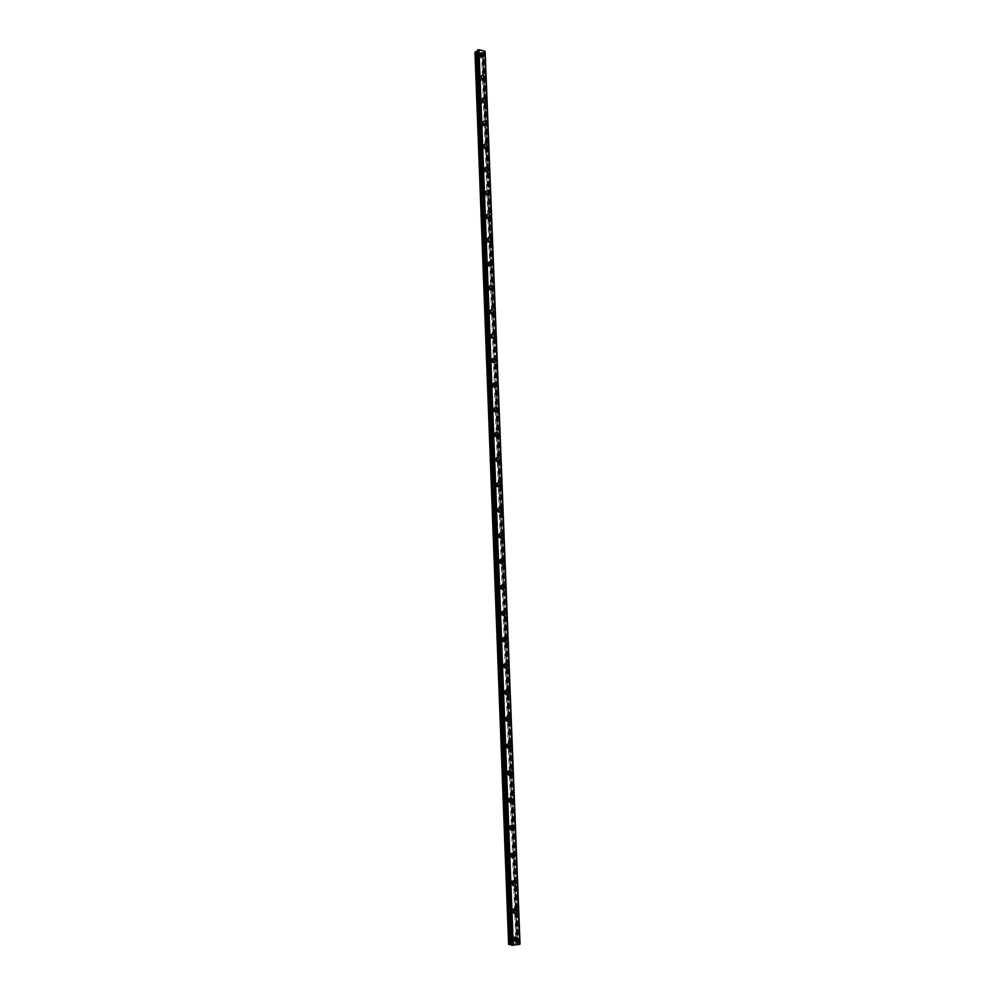 <?xml version="1.0" encoding="UTF-8"?>
<svg xmlns="http://www.w3.org/2000/svg" width="995" height="995" viewBox="0 0 995 995"><rect width="100%" height="100%" fill="white"/><g stroke="black" fill="none" stroke-linecap="round" stroke-linejoin="round"><path stroke-width="0.75" stroke-dasharray="4.97 3.73" d="M514.365 940.511L512.835 939.143L513.669 937.514L514.962 937.663M513.495 938.322L512.661 939.939L510.908 938.683L511.728 937.054L513.495 938.322M481.393 56.342L481.269 57.163L479.055 55.969L480.386 55.061M479.752 57.946L477.55 56.765L479.752 57.946M482.276 79.028L482.127 79.774L479.926 78.593L481.232 77.647M480.61 80.508L480.461 81.142L478.259 79.961L478.408 79.326L480.61 80.508M483.16 101.838L482.998 102.535L480.796 101.353L482.077 100.371M481.48 103.206L481.319 103.853L479.279 102.025L481.48 103.206M484.043 124.798L483.868 125.42L481.667 124.251L482.936 123.243M482.364 126.029L482.189 126.701L480.162 124.86L482.364 126.029M484.926 147.882L482.55 147.285L483.806 146.253M483.234 149.001L483.06 149.685L481.045 147.832L483.234 149.001M485.821 171.115L483.433 170.468L484.677 169.411M484.13 172.123L483.943 172.819L481.742 171.662L481.928 170.953L484.13 172.123M486.704 194.485L484.329 193.789L485.56 192.719M485.013 195.381L484.826 196.102L482.625 194.933L482.824 194.212L485.013 195.381M487.6 218.004L485.224 217.258L486.455 216.164M485.908 218.776L485.709 219.509L483.52 218.353L483.719 217.619L485.908 218.776M488.495 241.661L486.132 240.877L487.351 239.758M486.816 242.32L486.605 243.078L484.416 241.922L484.627 241.176L486.816 242.32M489.391 265.478L487.04 264.633L488.259 263.488M487.724 266.013L487.5 266.797L485.324 265.64L485.535 264.869L487.724 266.013M490.286 289.433L487.96 288.55L489.179 287.381M488.644 289.856L488.408 290.652L486.219 289.508L486.455 288.712L488.644 289.856M491.194 313.537L488.881 312.604L490.1 311.423M489.552 313.835L489.316 314.669L487.14 313.524L487.376 312.704L489.552 313.835M492.09 337.79L489.801 336.82L491.032 335.613M490.485 337.977L490.236 338.822L488.06 337.678L488.309 336.845L490.485 337.977M492.998 362.192L490.734 361.185L491.978 359.966M491.418 362.267L491.144 363.138L488.98 361.993L489.241 361.135L491.418 362.267M493.918 386.744L491.667 385.712L492.935 384.468M492.351 386.719L492.077 387.615L489.913 386.47L490.187 385.575L492.351 386.719M494.826 411.457L492.612 410.388L493.893 409.119M493.296 411.321L492.998 412.241L490.846 411.097L491.144 410.176L493.296 411.321M495.746 436.332L493.57 435.225L494.863 433.932M494.241 436.071L493.93 437.016L491.791 435.885L492.09 434.939L494.241 436.071M494.876 461.966L492.736 460.822L493.06 459.852L495.199 460.996L494.876 461.966L496.667 461.357L494.515 460.212L495.833 458.906M497.599 486.53L495.485 485.373L496.828 484.043M496.157 486.07L495.821 487.065L493.694 485.921L494.03 484.926L496.157 486.07M496.766 512.326L494.652 511.181L495.012 510.161L497.127 511.306L496.766 512.326L498.495 511.853L496.455 510.684L497.823 509.34M499.465 537.387L497.425 536.168L498.831 534.8M498.097 536.703L497.724 537.76L495.622 536.603L495.995 535.559L498.097 536.703M500.398 563.058L498.408 561.814L499.838 560.434M499.08 562.262L498.682 563.344L496.592 562.2L496.99 561.118L499.08 562.262M501.356 588.891L499.39 587.622L500.871 586.229M500.062 587.995L499.652 589.115L497.575 587.958L497.985 586.839L500.062 587.995M502.301 614.885L500.385 613.604L501.903 612.186M501.057 613.89L500.622 615.034L498.557 613.878L498.992 612.733L501.057 613.89M503.259 641.054L501.393 639.748L502.948 638.317M502.065 639.947L501.592 641.141L499.552 639.972L500.012 638.79L502.065 639.947M504.229 667.384L502.4 666.078L503.992 664.635M503.06 666.19L502.574 667.409L500.547 666.24L501.032 665.021L503.06 666.19M505.211 693.901L503.408 692.57L505.05 691.115M504.079 692.595L503.557 693.851L501.555 692.682L502.065 691.413L504.079 692.595M506.194 720.579L504.428 719.248L504.975 717.942L506.119 717.781M505.099 719.174L504.552 720.479L502.562 719.285L503.109 717.992L505.099 719.174M507.176 747.444L505.46 746.088L506.032 744.757L507.201 744.621M506.119 745.939L505.547 747.27L503.582 746.076L504.154 744.745L506.119 745.939M508.184 774.471L506.492 773.127L507.089 771.747L508.283 771.635M507.151 772.866L506.554 774.247L504.614 773.04L505.211 771.672L507.151 772.866M509.191 801.684L507.525 800.328L508.171 798.91L509.378 798.836M508.196 799.992L507.549 801.398L505.647 800.191L506.281 798.774L508.196 799.992M510.199 829.084L508.582 827.716L509.253 826.26L510.485 826.223M509.241 827.28L508.569 828.736L506.679 827.517L507.351 826.061L509.241 827.28M511.231 856.658L509.627 855.302L510.335 853.797L511.592 853.797M510.298 854.767L509.589 856.26L507.724 855.028L508.433 853.536L510.298 854.767M512.263 884.418L510.696 883.062L511.442 881.52L512.711 881.57M511.355 882.428L510.609 883.97L508.781 882.727L509.527 881.184L511.355 882.428M513.308 912.378L511.766 911.01L512.549 909.418L513.83 909.517M512.425 910.276L511.629 911.855L509.838 910.612L510.622 909.032L512.425 910.276M515.621 937.166L513.408 936.718L512.114 939.243L514.763 941.27M480.224 54.302L478.408 55.807C479.142 58.108 480.286 58.73 481.829 57.673L482.065 56.665M481.095 76.901L479.267 78.431C480 80.732 481.145 81.354 482.699 80.284L482.936 79.339M481.966 99.637L480.137 101.204C480.859 103.492 482.003 104.102 483.57 103.045L483.819 102.149M482.849 122.509L481.008 124.101C481.729 126.39 482.873 126.999 484.441 125.942L484.702 125.096M483.744 145.531L482.165 146.078L481.891 147.148C482.6 149.437 483.744 150.046 485.311 148.976L485.585 148.18M484.64 168.69L483.06 169.25L482.774 170.332C483.483 172.608 484.615 173.217 486.194 172.16L486.468 171.414M485.548 191.985L483.968 192.545L483.669 193.664C484.366 195.94 485.498 196.537 487.09 195.48L487.363 194.784M486.468 215.43L484.876 215.99L484.565 217.146C485.249 219.41 486.393 220.007 487.973 218.95L488.246 218.303M487.401 239.024L485.784 239.584L485.46 240.765C486.145 243.029 487.276 243.626 488.881 242.556L489.142 241.959M488.334 262.767L486.704 263.327L486.368 264.533C487.04 266.784 488.172 267.381 489.776 266.324L490.037 265.777M489.279 286.659L487.637 287.207L487.289 288.45C487.948 290.702 489.08 291.299 490.684 290.241L490.945 289.732M490.224 310.701L488.57 311.236L488.197 312.517C488.856 314.756 489.988 315.353 491.592 314.308L491.841 313.848M491.182 334.892L489.515 335.427L489.13 336.733C489.764 338.972 490.896 339.569 492.513 338.524L492.749 338.101M492.152 359.245L490.46 359.767L490.05 361.11C490.684 363.337 491.816 363.934 493.433 362.889L493.657 362.516M493.134 383.747L491.418 384.257L490.995 385.637C491.605 387.851 492.736 388.448 494.353 387.416L494.577 387.092M494.129 408.41L492.388 408.895L491.928 410.326C492.537 412.527 493.657 413.124 495.286 412.104L495.485 411.818M495.124 433.223L493.358 433.696L492.886 435.163C493.47 437.365 494.59 437.949 496.219 436.942L496.405 436.693M496.132 458.197L494.341 458.658L493.831 460.163C494.415 462.352 495.522 462.936 497.164 461.941L497.326 461.742M497.139 483.346L495.323 483.781L494.801 485.324C495.361 487.5 496.468 488.097 498.109 487.115L498.246 486.941M498.172 508.644L496.318 509.054L495.759 510.646C496.318 512.811 497.413 513.408 499.055 512.437L499.179 512.301M499.204 534.116L497.313 534.502L496.729 536.143C497.276 538.283 498.371 538.88 500.012 537.934L500.112 537.822M500.236 559.75L498.321 560.098L497.711 561.789C498.246 563.929 499.328 564.526 500.97 563.593L501.045 563.506M501.293 585.545L499.341 585.868L498.694 587.61C499.216 589.724 500.298 590.333 501.94 589.413L501.99 589.363M502.351 611.527L500.373 611.813L499.689 613.604C500.187 615.706 501.269 616.303 502.898 615.407L502.96 615.407M501.405 637.907L503.42 637.671L501.405 637.907L500.684 639.76C501.181 641.85 502.239 642.447 503.88 641.576L503.88 641.576M504.49 663.988L502.45 664.187L501.691 666.09C502.152 668.143 503.209 668.764 504.838 667.931M505.572 690.493L503.507 690.642L502.711 692.595C503.147 694.622 504.179 695.244 505.796 694.473M506.666 717.159L504.564 717.258L503.719 719.273C504.142 721.263 505.149 721.897 506.766 721.176M507.761 744.011L505.634 744.061L504.751 746.138C505.149 748.091 506.144 748.737 507.736 748.053M508.868 771.05L506.716 771.025L505.783 773.165C506.156 775.105 507.139 775.752 508.719 775.105M509.975 798.264L507.811 798.189L506.816 800.39C507.176 802.293 508.134 802.94 509.701 802.343M511.094 825.663L508.905 825.527L507.86 827.79C508.209 829.656 509.154 830.315 510.696 829.755M512.214 853.262L510.012 853.038L508.918 855.364L511.704 857.354M513.345 881.035L511.131 880.749L509.975 883.137L512.711 885.14M514.477 909.007L512.263 908.634L511.044 911.097L513.731 913.111M511.629 945.113L477.55 50.272L511.629 945.113M504.9 615.134L517.325 943.77L518.407 943.969L483.719 52.213L482.786 52.847L484.105 79.14M475.15 52.648L508.793 944.292L515.995 943.272L481.667 54.252L474.976 52.362M477.538 51.093L511.903 945.001M511.791 944.927L477.724 50.708L511.554 944.79M504.9 615.109L517.649 943.509L515.995 943.272M519.987 944.081L518.407 943.969M485.112 51.752L519.676 943.994M519.465 943.994L484.839 51.989M484.664 52.026L483.806 52.175L518.507 943.981M517.611 943.496L483.097 53.407M483.072 53.481L481.667 54.252M477.787 50.82L511.828 944.852M516.691 943.272L482.289 54.153M518.196 943.969L483.533 52.237M483.222 56.566L484.092 79.14M484.105 79.214L484.975 101.925L484.105 79.214M484.988 102.012L485.871 124.848L484.988 102.012M485.871 124.947L486.766 147.919L485.883 124.935M486.766 148.019L487.662 171.128L486.779 148.019M488.582 194.473L487.674 171.239L488.57 194.485M488.582 194.597L489.49 217.98L488.582 194.597M490.411 241.623L489.49 218.104L490.398 241.636M490.411 241.76L491.331 265.429L490.411 241.76M491.331 265.565L492.251 289.371L491.331 265.553M492.264 289.508L493.184 313.475L492.264 289.508M493.197 313.612L494.129 337.728L493.197 313.612M494.142 337.865L495.075 362.13L494.142 337.865M495.087 362.279L496.032 386.707L495.087 362.267M496.032 386.844L496.99 411.42L496.045 386.831M496.99 411.557L497.96 436.308L497.002 411.557M497.96 436.432L498.93 461.357L497.973 436.432M498.93 461.469L499.9 486.555L498.943 461.469M499.913 486.667L500.895 511.94L499.913 486.667M501.89 537.474L500.895 512.027L501.878 537.474M501.89 537.549L502.885 563.182L501.89 537.549M502.885 563.245L503.88 589.065L502.885 563.232M517.325 943.757L511.853 802.455L517.325 943.77M510.796 775.192L517.363 943.795M510.796 775.13L509.738 748.116M509.738 748.016L508.731 721.188M507.661 694.485L508.694 721.089L507.661 694.473M507.661 694.336L506.642 667.931L507.649 694.336M506.629 667.769L505.647 641.539M505.609 641.377L504.602 615.345L505.597 641.377M504.589 615.159L503.582 589.326M503.582 589.115L502.612 563.444M502.574 563.245L501.579 537.76M501.579 537.549L500.597 512.238M500.597 512.015L499.614 486.866M499.614 486.654L498.644 461.668L499.602 486.654M497.662 436.618L498.657 461.444M497.662 436.419L496.729 411.731M495.746 387.018L496.729 411.532M495.746 386.831L494.789 362.454M494.789 362.267L493.843 338.039L494.776 362.267M493.843 337.865L492.911 313.773L493.831 337.877M492.898 313.624L492.003 289.657M491.965 289.533L491.07 265.702M491.045 265.59L490.125 241.909L491.032 265.59M490.112 241.797L489.204 218.253L490.112 241.81M488.321 194.734L489.192 218.166M488.296 194.672L487.413 171.364M482.811 52.797L487.376 171.327L482.799 52.872M484.441 125.942L485.56 125.084L487.413 171.302M489.229 218.241L490.137 241.785M490.149 241.897L491.07 265.578M492.935 313.773L493.868 337.852M493.868 338.026L494.813 362.255M498.669 461.643L499.639 486.642M504.627 615.333L505.634 641.377M506.666 667.906L507.686 694.336M507.699 694.46L508.731 721.089M518.059 943.957L483.408 52.287M512.661 939.939L514.315 940.337M479.602 58.568L481.269 57.163M480.461 81.142L482.127 79.774M481.319 103.853L482.998 102.535M482.189 126.701L483.868 125.42M483.06 149.685L484.752 148.454M483.943 172.819L485.635 171.637M484.826 196.102L486.53 194.958M485.709 219.509L487.426 218.415M486.605 243.078L488.321 242.034M487.5 266.797L489.229 265.789M488.408 290.652L490.137 289.694M489.316 314.669L491.057 313.761M490.236 338.822L491.978 337.964M491.144 363.138L492.911 362.329M492.077 387.615L493.831 386.856M492.998 412.241L494.776 411.532M493.93 437.016L495.709 436.357M495.821 487.065L497.575 486.518M497.724 537.76L499.415 537.337M498.682 563.344L500.348 562.996M499.652 589.115L501.293 588.816M500.622 615.034L502.239 614.798M501.592 641.141L503.184 640.954M502.574 667.409L504.154 667.272M503.557 693.851L505.124 693.776M504.552 720.479L506.107 720.442M505.547 747.27L507.089 747.282M506.554 774.247L508.097 774.309M507.549 801.398L509.104 801.522M508.569 828.736L510.124 828.91M509.589 856.26L511.156 856.484M510.609 883.97L512.201 884.244M511.629 911.855L513.258 912.204M481.829 57.673L483.048 56.64M482.699 80.284L483.881 79.314M483.57 103.045L484.714 102.137M485.311 148.976L486.406 148.18M486.194 172.16L487.251 171.426M487.09 195.48L488.097 194.796M487.973 218.95L488.943 218.328M488.881 242.556L489.801 241.996M489.776 266.324L490.647 265.814M490.684 290.241L491.505 289.781M491.592 314.308L492.363 313.898M492.513 338.524L493.221 338.176M493.433 362.889L494.092 362.59M511.728 937.054L513.669 937.514M477.55 56.765L479.204 55.347M478.408 79.326L480.075 77.958M479.279 102.025L480.958 100.694M480.162 124.86L481.841 123.579M481.045 147.832L482.724 146.601M481.928 170.953L483.62 169.759M482.824 194.212L484.528 193.067M483.719 217.619L485.423 216.524M484.627 241.176L486.344 240.118M485.535 264.869L487.264 263.862M486.455 288.712L488.184 287.742M487.376 312.704L489.117 311.783M488.309 336.845L490.05 335.974M489.241 361.135L490.995 360.314M490.187 385.575L491.953 384.816M491.144 410.176L492.911 409.467M492.09 434.939L493.868 434.28M493.06 459.852L494.838 459.242M494.03 484.926L495.821 484.366M495.012 510.161L496.803 509.651M495.995 535.559L497.798 535.111M496.99 561.118L498.806 560.72M497.985 586.839L499.813 586.503M498.992 612.733L500.821 612.447M500.012 638.79L501.853 638.566M501.032 665.021L502.885 664.859M502.065 691.413L503.918 691.314M503.109 717.992L504.975 717.942M504.154 744.745L506.032 744.757M505.211 771.672L507.089 771.747M506.281 798.774L508.171 798.91M507.351 826.061L509.253 826.26M508.433 853.536L510.335 853.797M509.527 881.184L511.442 881.52M510.622 909.032L512.549 909.418M519.688 944.23L484.826 51.404M513.408 936.718L515.522 937.215M478.632 54.849L480.448 53.295M479.503 77.448L481.331 75.943M480.386 100.184L482.214 98.729M481.269 123.069L483.11 121.664M482.165 146.078L484.005 144.723M483.06 169.25L484.913 167.931M483.968 192.545L485.821 191.289M484.876 215.99L486.742 214.783M485.784 239.584L487.662 238.427M486.704 263.327L488.595 262.22M487.637 287.207L489.528 286.15M488.57 311.236L490.473 310.241M489.515 335.427L491.43 334.482M490.46 359.767L492.388 358.872M491.418 384.257L493.346 383.411M492.388 408.895L494.316 408.112M493.358 433.696L495.299 432.974M494.341 458.658L496.294 457.986M495.323 483.781L497.289 483.172M496.318 509.054L498.284 508.507M497.313 534.502L499.291 534.004M498.321 560.098L500.311 559.663M499.341 585.868L501.343 585.495M500.373 611.813L502.375 611.502M502.45 664.187L504.477 664.013M503.507 690.642L505.535 690.518M504.564 717.258L506.604 717.208M505.634 744.061L507.686 744.073M506.716 771.025L508.781 771.113M507.811 798.189L509.875 798.338M508.905 825.527L510.982 825.738M510.012 853.038L512.102 853.324M511.131 880.749L513.233 881.097M512.263 908.634L514.378 909.069M483.222 56.491L483.11 53.431M485.585 125.072L482.786 52.847"/><path stroke-width="1.49" d="M514.962 937.663L515.435 938.782L514.365 940.511M482.936 123.243L484.043 124.798M483.806 146.253L484.926 147.882M484.677 169.411L485.821 171.115M485.56 192.719L486.704 194.485M486.455 216.164L487.6 218.004M487.351 239.758L488.495 241.661M488.259 263.488L489.391 265.478M489.179 287.393C489.838 289.657 490.97 290.254 492.587 289.197L492.948 287.941C492.276 285.689 491.144 285.092 489.528 286.15L490.286 289.433M490.1 311.423L491.194 313.537M491.032 335.613L492.09 337.79M491.978 359.966L492.998 362.192M492.935 384.468L493.918 386.744M493.893 409.119L494.826 411.457M494.863 433.932L495.746 436.332M495.833 458.906L496.667 461.357M496.828 484.043L497.948 485.51L497.599 486.53M497.823 509.34L498.93 510.796L498.57 511.828M498.831 534.8L499.913 536.255L499.465 537.387M499.838 560.434L500.895 561.876L500.398 563.058M500.871 586.229L501.89 587.659L501.356 588.891M501.903 612.186L502.898 613.604L502.301 614.885M502.948 638.317L503.905 639.735L503.259 641.054M503.992 664.635L504.913 666.028L504.229 667.384M505.05 691.115L505.933 692.495L505.211 693.901M506.119 717.781L506.965 719.136L506.194 720.579M507.201 744.621L507.997 745.951L507.176 747.444M508.283 771.635L509.042 772.953L508.184 774.471M509.378 798.836L510.087 800.129L509.191 801.684M510.485 826.223L511.144 827.492L510.199 829.084M511.592 853.797L512.201 855.028L511.231 856.658M512.711 881.57L513.271 882.752L512.263 884.418M513.83 909.517L514.353 910.674L513.308 912.378M514.241 939.753L516.99 941.73L518.283 939.18L515.522 937.215L514.241 939.753M514.763 941.27L516.156 938.683L515.621 937.166M480.224 54.265C480.971 56.566 482.115 57.188 483.657 56.13L483.881 55.16C483.147 52.859 482.003 52.237 480.448 53.295L482.065 56.665M481.095 76.938C481.829 79.239 482.973 79.861 484.528 78.792L484.764 77.797C484.03 75.496 482.886 74.874 481.331 75.943L481.095 76.938L482.936 79.339M481.966 99.749C482.699 102.05 483.844 102.659 485.398 101.602L485.659 100.582C484.926 98.281 483.781 97.659 482.214 98.729L481.966 99.749M483.819 102.149L481.966 99.637M482.849 122.696C483.57 124.997 484.714 125.606 486.281 124.537L486.543 123.492C485.821 121.203 484.677 120.594 483.11 121.664L482.849 122.696M484.702 125.096L482.849 122.509M483.732 145.792C484.453 148.081 485.597 148.69 487.164 147.621L487.438 146.551C486.729 144.263 485.585 143.653 484.005 144.723L483.732 145.792M485.585 148.18L483.744 145.531M484.627 169.026C485.336 171.314 486.48 171.924 488.06 170.854L488.346 169.759C487.637 167.471 486.493 166.861 484.913 167.931L484.627 169.026M486.468 171.414L484.64 168.69M485.523 192.408C486.232 194.684 487.363 195.294 488.955 194.224L489.254 193.105C488.557 190.816 487.413 190.219 485.821 191.289L485.523 192.408M487.363 194.784L485.548 191.985M486.431 215.94C487.127 218.203 488.259 218.813 489.851 217.743L490.162 216.587C489.478 214.323 488.334 213.714 486.742 214.783L486.431 215.94M488.246 218.303L486.468 215.43M487.339 239.608C488.023 241.872 489.167 242.469 490.759 241.412L491.082 240.23C490.411 237.954 489.266 237.357 487.662 238.427L487.339 239.608M489.142 241.959L487.401 239.024M488.259 263.426C488.931 265.69 490.062 266.287 491.667 265.23L492.015 264.011C491.343 261.747 490.199 261.15 488.595 262.22L488.259 263.426M490.037 265.777L488.334 262.767M490.945 289.732L489.279 286.659M490.1 311.522C490.759 313.761 491.891 314.358 493.508 313.313L493.881 312.032C493.221 309.781 492.09 309.184 490.473 310.241L490.1 311.522M491.841 313.848L490.224 310.701M491.032 335.788C491.679 338.026 492.811 338.623 494.428 337.579L494.826 336.26C494.179 334.022 493.047 333.424 491.43 334.482L491.032 335.788M492.749 338.101L491.182 334.892M491.978 360.227C492.6 362.454 493.731 363.051 495.361 362.006L495.771 360.65C495.137 358.424 494.017 357.827 492.388 358.872L491.978 360.227M493.657 362.516L492.152 359.245M492.923 384.804C493.532 387.018 494.664 387.615 496.294 386.595L496.729 385.189C496.107 382.976 494.975 382.378 493.346 383.411L492.923 384.804M494.577 387.092L493.134 383.747M493.868 409.542C494.478 411.756 495.597 412.353 497.226 411.333L497.687 409.89C497.077 407.689 495.958 407.092 494.316 408.112L493.868 409.542M495.485 411.818L495.746 410.674L494.129 408.41M494.826 434.442C495.423 436.643 496.542 437.24 498.172 436.233L498.657 434.753C498.06 432.551 496.94 431.954 495.299 432.974L494.826 434.442M496.405 436.693L496.704 435.474L495.124 433.223M495.784 459.503C496.368 461.692 497.488 462.289 499.129 461.282L499.627 459.765C499.042 457.576 497.935 456.991 496.294 457.986L495.784 459.503M497.326 461.742L497.674 460.436L496.132 458.197M496.754 484.727C497.326 486.903 498.433 487.488 500.075 486.505L500.609 484.951C500.037 482.774 498.93 482.177 497.289 483.172L496.754 484.727M498.246 486.941L498.644 485.548L497.139 483.346M497.736 510.099C498.296 512.263 499.39 512.86 501.032 511.89L501.592 510.286C501.032 508.122 499.925 507.525 498.284 508.507L497.736 510.099M499.179 512.301L499.614 510.833L498.172 508.644M498.719 535.646C499.254 537.797 500.348 538.394 502.002 537.449L502.587 535.795C502.04 533.643 500.945 533.046 499.291 534.004L498.719 535.646M500.112 537.822L500.597 536.28L499.204 534.116M499.701 561.367C500.236 563.506 501.318 564.103 502.96 563.17L503.582 561.466C503.047 559.327 501.965 558.73 500.311 559.663L499.701 561.367M501.045 563.506L501.592 561.889L500.236 559.75M500.696 587.249C501.219 589.363 502.288 589.973 503.943 589.052L504.589 587.299C504.067 585.172 502.985 584.575 501.343 585.495L500.696 587.249M501.99 589.363L502.587 587.672L501.293 585.545M501.691 613.293C502.201 615.407 503.271 616.004 504.913 615.109L505.597 613.306C505.099 611.204 504.017 610.594 502.375 611.502L501.691 613.293M502.935 615.383L503.594 613.616L502.351 611.527M502.699 639.524C503.196 641.613 504.254 642.21 505.895 641.34L506.617 639.486C506.132 637.397 505.062 636.788 503.42 637.671L502.699 639.524M505.895 641.34L503.88 641.576L504.602 639.723L503.42 637.671M503.719 665.916C504.191 667.981 505.249 668.59 506.878 667.744L507.649 665.829C507.164 663.764 506.107 663.155 504.477 664.013L503.719 665.916M504.838 667.931L505.609 666.016L504.49 663.988M504.739 692.483C505.199 694.535 506.244 695.157 507.873 694.323L508.681 692.358C508.221 690.306 507.164 689.684 505.535 690.518L504.739 692.483M505.796 694.473L506.642 692.47L505.572 690.493M505.771 719.223C506.206 721.263 507.239 721.885 508.868 721.089L509.714 719.049C509.266 717.022 508.234 716.4 506.604 717.208L505.771 719.223M506.766 721.176L507.661 719.099L506.666 717.159M506.803 746.15C507.226 748.165 508.246 748.787 509.863 748.016L510.758 745.927C510.335 743.912 509.303 743.29 507.686 744.073L506.803 746.15M507.736 748.053L508.706 745.914L507.761 744.011M507.836 773.252C508.246 775.254 509.266 775.876 510.87 775.142L511.816 772.991C511.405 770.988 510.385 770.366 508.781 771.113L507.836 773.252M508.719 775.105L509.751 772.904L508.868 771.05M508.893 800.54C509.278 802.505 510.286 803.139 511.878 802.43L512.873 800.229C512.475 798.251 511.48 797.617 509.875 798.338L508.893 800.54M509.701 802.343L510.796 800.067L509.975 798.264M509.95 828.014C510.323 829.954 511.306 830.589 512.885 829.917L513.942 827.641C513.557 825.688 512.574 825.054 510.982 825.738L509.95 828.014M510.696 829.755L511.853 827.417L511.094 825.663M511.007 855.663C511.368 857.59 512.338 858.225 513.905 857.59L515.012 855.252C514.651 853.324 513.681 852.678 512.102 853.324L511.007 855.663M511.704 857.354L512.922 854.954L512.214 853.262M512.077 883.51C512.425 885.401 513.37 886.047 514.925 885.45L516.094 883.038C515.746 881.135 514.788 880.488 513.233 881.097L512.077 883.51M512.711 885.14L513.992 882.677L513.345 881.035M513.159 911.532C513.482 913.41 514.415 914.057 515.957 913.497L517.176 911.022C516.853 909.144 515.908 908.497 514.378 909.069L513.159 911.532M513.731 913.111L515.062 910.587L514.477 909.007M511.592 945.126L477.787 49.949L511.915 945.238L519.763 944.292L484.801 51.205L519.676 944.317M509.689 944.665L475.896 51.628L474.976 52.362L508.632 944.429L511.554 944.79M519.962 944.118L485.087 51.665L519.751 944.168M513.246 945.238L478.968 49.762L484.801 51.205M475.896 51.628L477.538 51.093M512.114 945.238L477.787 49.949M477.973 49.912L478.782 49.775L513.022 945.25M480.386 55.061L481.393 56.342M481.232 77.647L482.276 79.028M482.077 100.371L483.16 101.838M511.131 944.678L477.177 51.404M477.04 51.454L510.982 944.665M475.759 51.69L509.539 944.653M502.96 615.407L504.9 615.134M511.84 802.43L509.801 802.281M514.863 941.22L516.99 941.73M483.881 79.314L484.528 78.792M484.714 102.137L485.398 101.602M485.585 125.084L486.281 124.537M486.406 148.18L487.164 147.621M487.251 171.426L488.06 170.854M488.097 194.796L488.955 194.224M488.943 218.328L489.851 217.743M489.801 241.996L490.759 241.412M490.647 265.814L491.667 265.23M491.505 289.781L492.587 289.197M492.363 313.898L493.508 313.313M493.221 338.176L494.428 337.579M494.092 362.59L495.361 362.006M494.963 387.167L496.294 386.595M495.833 411.893L497.226 411.333M496.704 436.768L498.172 436.233M497.587 461.804L499.129 461.282M498.47 487.003L500.075 486.505M499.353 512.363L501.032 511.89M500.249 537.872L502.002 537.449M501.144 563.556L502.96 563.17M502.052 589.388L503.943 589.052M504.851 667.919L506.878 667.744M505.833 694.435L507.873 694.323M506.816 721.126L508.868 721.089M507.811 747.991L509.863 748.016M508.806 775.043L510.87 775.142M510.808 829.693L512.885 829.917M511.816 857.292L513.905 857.59M512.823 885.077L514.925 885.45M513.843 913.049L515.957 913.497M511.567 945.138L477.5 50.21M520.024 944.093L485.137 51.715M519.763 944.292L484.876 51.255"/></g></svg>
